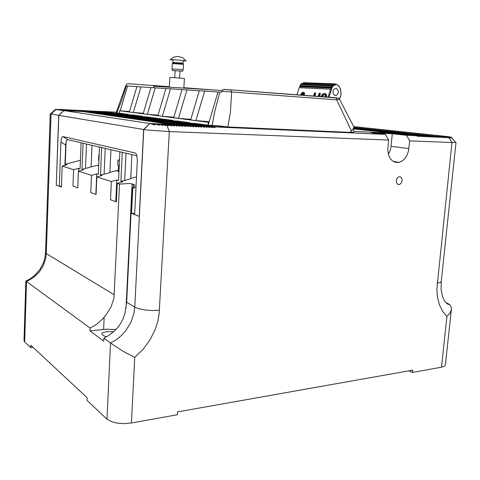 <?xml version="1.0" encoding="UTF-8"?>
<svg xmlns="http://www.w3.org/2000/svg" width="480" height="480" viewBox="0 0 480 480"><rect width="100%" height="100%" fill="white"/><g stroke="black" fill="none" stroke-linecap="round" stroke-linejoin="round"><path stroke-width="0.72" d="M173.832 87.48L169.512 87.216M183.834 88.098L184.386 78.48L173.526 77.598L169.872 77.442L169.338 87.198M117.294 116.034L116.922 115.962M118.944 116.04L117.21 115.866M133.788 117.396L131.604 116.508L129.978 117.09L128.352 116.268L126.804 116.88L125.502 116.088L124.212 116.724L122.952 115.95L121.698 116.604L120.726 115.866L118.83 115.872M198.342 125.868L136.752 117.006L134.484 117.336M87.138 111.954L177.822 124.788M137.634 118.944L137.274 118.878M139.29 118.938L137.556 118.77M157.098 119.886L154.638 120.348L152.43 119.412L150.744 120.024L148.998 119.16L147.528 119.808L146.058 118.974L144.606 119.64L143.406 118.836L142.11 119.526L141.108 118.752L139.176 118.764M98.862 113.388L98.478 113.322M100.5 113.406L100.14 113.178L99.798 113.574M114.342 114.684L112.728 113.874L111.138 114.426L109.548 113.64L108.21 114.228L106.818 113.466L105.522 114.072L104.4 113.334L103.188 113.958L102.27 113.256L100.386 113.244M135.942 116.946L117.378 114.318L115.392 114.654M160.194 122.178L159.864 122.07M161.844 122.154L160.116 121.992M180.552 123.144L177.888 123.624L175.56 122.634L173.622 123.27L171.906 122.364L170.364 123.048L168.786 122.172L167.31 122.88L166.074 122.034L164.724 122.76L163.704 121.95L161.724 121.974M176.94 124.95L177.42 124.674M103.332 114.06L104.004 113.934M122.268 116.772L122.982 116.64M106.632 114.306L107.4 114.252M125.748 117.036L126.558 116.976M109.476 114.492L110.16 114.42M128.724 117.228L129.438 117.15M112.02 114.63L112.632 114.552M131.37 117.372L132 117.282M114.294 114.732L114.834 114.642M133.716 117.474L134.268 117.378M116.28 114.798L116.73 114.696M135.744 117.528L136.2 117.426M117.864 114.804L118.164 114.684M137.334 117.528L137.628 117.402M198.6 125.652L199.044 125.718M105.54 112.878L198.792 125.622M143.196 119.772L143.958 119.634M146.874 120.054L147.726 119.988M150 120.252L150.738 120.168M152.748 120.396L153.402 120.306M155.172 120.498L155.742 120.396M157.242 120.552L157.704 120.432M158.826 120.534L159.108 120.396M89.466 112.074L98.652 113.166M91.782 112.188L100.206 113.172M94.098 112.302L102.156 113.232M96.402 112.422L104.364 113.334M98.694 112.536L106.818 113.466M100.986 112.65L109.548 113.64M103.266 112.764L112.68 113.874M166.446 123.102L180.408 124.902M179.658 125.064L180.126 124.794M182.358 125.184L171.24 123.33M182.628 124.95L183.234 125.034L182.502 125.19M185.052 125.298L174.102 123.42L185.706 125.058L185.196 125.31M187.728 125.412L176.91 123.564L188.418 125.184L187.872 125.43M190.398 125.526L179.286 123.66L191.124 125.37M181.11 123.9L193.776 125.484M193.056 125.64L193.512 125.388M182.676 123.87L182.94 123.72M195.702 125.754L196.416 125.604M136.896 155.748L67.482 139.632L66.336 141.054L65.748 143.832L64.908 165.36M118.116 113.424L210.69 126.078L118.116 113.424M135.852 153.468L135.054 152.934L135.972 153.618L136.698 155.082L137.352 160.098L134.64 214.614L139.386 216.354M65.664 145.026L60.924 141.996L61.59 137.994L62.136 136.944L62.904 136.572L67.668 139.644M174.216 124.83L174.978 124.668M82.644 111.546L172.248 124.548M208.776 126.318L209.208 126.12M206.184 126.21L206.874 126.06M203.58 126.096L204.276 125.946M200.964 125.982L201.666 125.832M107.808 112.992L201.414 125.736M110.064 113.1L204.024 125.856M112.314 113.214L206.622 125.97M114.558 113.328L114.9 113.178M84.798 111.84L174.696 124.554M382.53 130.992L379.596 130.374L377.322 130.728M383.07 130.866L403.596 133.068L402.39 133.572M401.88 133.572L400.632 132.84L382.68 130.914M379.8 130.908L380.118 130.854M377.808 130.8L378.198 130.752M375.348 130.644L375.834 130.602M372.03 130.5L372.846 130.386M366.774 129.816L367.854 129.948M355.224 128.034L379.668 130.38M355.824 127.998L374.82 129.948L373.536 130.428M372.798 130.368L371.886 129.732L355.386 127.962M412.296 134.214L408.978 133.536L406.392 133.89M427.242 135.846L412.44 134.136M409.578 134.142L409.902 134.082M407.532 134.034L407.94 133.98M404.982 133.872L405.486 133.83M401.49 133.722L402.354 133.602M395.856 132.99L397.032 133.128M405.228 133.794L403.596 133.068M376.134 130.62L374.82 129.948M398.55 132.924L396.474 132.738M369.846 129.81L367.83 129.624M400.518 132.846L398.496 132.846M371.748 129.732L369.798 129.732M396.516 132.816L396.168 132.588L395.79 132.984M367.866 129.696L367.158 129.858M394.896 132.75L393.714 132.654M366.27 129.63L365.064 129.534M372.642 130.35L393.216 132.69M353.862 128.952L409.302 134.928L353.874 128.844M413.058 135.12L412.704 135.198M353.796 126.624L448.098 136.644L434.094 136.134M98.844 155.166L98.592 160.368L98.742 155.148L99.156 155.196M98.622 160.368L98.934 160.398M118.02 160.05L117.768 165.516L117.9 160.026L119.49 160.194M117.768 165.516L119.238 165.672M117.906 160.026L119.508 159.888M339.804 97.992L340.386 97.386L340.284 96.288L340.836 95.934L341.046 94.806L340.668 94.248L341.16 93.3L340.692 91.962L340.962 90.396L340.386 89.862L340.674 89.196L340.356 88.308L339.726 88.056L339.456 86.622L338.61 86.34L338.64 85.614L337.338 85.212L337.152 84.444L336.192 84.018L335.724 83.922L335.592 85.068L334.464 85.164L335.592 85.068L335.724 83.922L334.98 83.91L334.578 84.552L333.258 84.534L333.15 85.26L332.334 85.356L331.896 86.874L331.164 87.462L299.814 86.028L299.952 85.65L331.308 87.06M339.546 99.132L339.486 98.262L340.122 98.01M338.364 92.298L337.236 94.752L336.108 95.424L335.004 95.454L333.258 93.894L333.024 90.984L334.23 88.98L336.258 88.446L338.016 90.006L338.364 92.298M331.986 87.87L332.982 86.13L334.464 85.164L333.168 85.938L332.202 87.318L328.932 97.2L331.986 87.87M331.164 87.462L331.176 88.878L330.594 89.196L327.996 97.128M330.954 88.092L299.616 86.628L299.88 87.174L299.502 87.678M331.83 86.034L300.45 84.678L300.27 85.662L331.644 87.072M300.45 84.678L300.936 84.036L332.334 85.356M333.246 84.546L301.818 83.262L301.578 84.06M301.818 83.262L333.456 84.414M334.98 83.91L303.504 82.662L303.288 83.19M303.504 82.662L335.1 83.898M300.51 95.094L301.83 92.784L303.144 92.166L304.488 93.048L304.326 95.376M325.416 93.672L326.532 94.83L326.574 97.026M320.808 96.594L322.488 94.188L324.528 93.366L325.974 94.428L326.052 96.918M325.254 96.87L325.194 95.1L324.21 94.356L322.782 94.956L321.6 96.648M324.876 94.62L323.544 94.98L322.194 96.684M304.236 92.64L303.75 92.406L304.086 93.33L303.792 95.334M303.12 95.286L303.33 93.672L302.832 93.12L301.98 93.612L301.17 95.142M303.216 93.36L301.734 95.184M396.246 180.588L396.414 182.46L397.236 183.894L398.508 184.542L399.828 184.32L401.148 183.192L401.862 181.788L402.138 180.108L401.796 178.302L400.518 176.85L398.514 176.868L396.99 178.326L396.246 180.588M83.082 143.232L82.032 169.362L91.11 166.926L92.01 145.308M101.67 147.552L100.476 175.008L107.316 173.436L109.902 172.41L110.928 149.706M122.286 152.352L120.924 181.272L128.55 179.46L130.722 178.488L131.892 154.584M106.584 336.756L104.202 335.988L102.156 334.566L101.766 333.786L102.504 332.814L106.764 331.65L113.502 331.812M353.628 126.414L354.006 127.344L353.568 132.324L349.812 132.33L351.522 131.19L336.702 99.822L221.94 91.272L223.068 89.808L224.652 89.394L337.956 98.052L339.576 99.234L336.702 99.822L336.384 98.496L335.652 97.698L230.346 89.796M116.19 112.68L117 112.854L116.208 112.338L116.19 112.68M211.926 125.688L228.072 126.954L219.258 125.862L208.158 125.178L218.01 91.908L219.81 92.022L214.812 111.378L212.124 125.694M152.058 123.978L156.42 124.158L158.88 125.232L160.392 124.452L162.528 125.472L163.782 124.656L165.852 125.628L166.752 124.806L169.308 131.586L147.486 130.02L143.79 129.528L149.808 123.468L154.446 124.878L155.772 124.398M152.952 123.72L152.148 123.858M154.944 124.02L156.126 124.152M155.76 123.846L154.968 123.978M157.752 124.14L160.158 124.458M158.562 123.966L157.776 124.104M160.548 124.26L166.548 124.854M161.352 124.086L160.824 124.008M163.332 124.38L169.356 124.974L168.48 125.772L166.752 124.806M164.13 124.206L163.608 124.134M166.104 124.494L172.152 125.094L171.156 125.874L169.356 124.974M166.896 124.326L166.38 124.254M168.864 124.614L174.936 125.214L174.066 126.012L172.152 125.094M169.65 124.446L169.14 124.374M171.618 124.734L177.708 125.334L176.838 126.132L174.936 125.214M172.392 124.566L171.888 124.494M174.354 124.854L180.468 125.454L179.598 126.252L177.708 125.334M174.954 124.644L174.624 124.614M177.078 124.968L183.216 125.574L182.232 126.354L180.468 125.454M177.84 124.806L177.348 124.734M179.796 125.088L185.952 125.694L185.088 126.486L183.216 125.574M180.39 124.89L180.066 124.854M190.542 125.55L196.776 126.168L196.038 126.954L194.346 126.018L193.344 126.84L191.586 125.892L190.53 126.72L188.994 125.796L187.818 126.606L185.952 125.694M191.274 125.394L190.806 125.328M193.2 125.664L199.458 126.282L198.612 127.068L196.776 126.168M193.926 125.508L193.464 125.442M196.566 125.622L195.846 125.778M199.194 125.736L198.48 125.892M201.816 125.85L201.108 126.006M204.426 125.964L203.724 126.114M207.024 126.078L206.328 126.228M136.902 86.67L127.542 86.004L120.18 110.82L119.592 110.79L208.338 122.256L208.158 125.178L195.06 123.408L189.462 123.15L211.938 126.216L208.92 126.342M55.32 109.5L63.81 110.592L58.794 115.392L56.31 185.076L59.322 186.21L60.924 141.996M114.456 113.31L128.67 114.432L117 112.854M112.212 113.202L112.776 113.124M109.962 113.088L110.532 113.016M107.706 112.974L108.276 112.902M105.438 112.86L106.014 112.788M103.164 112.746L103.746 112.674M100.884 112.632L101.472 112.56M98.598 112.518L99.186 112.446M96.3 112.404L96.894 112.332M93.996 112.29L94.596 112.212M91.686 112.176L92.286 112.098M89.364 112.056L89.976 111.984M87.036 111.942L87.654 111.864M84.702 111.828L85.32 111.75M209.358 126.102L215.46 126.936L214.572 127.752L212.874 126.822L211.956 127.644L210.252 126.708L209.334 127.53L207.618 126.594L206.694 127.416L205.032 126.486L204.048 127.302L202.434 126.384L201.39 127.188L199.458 126.282M64.518 109.608L63.804 109.728M66.132 109.824L66.822 109.728M69.12 109.842L68.412 109.956M71.412 109.956L70.71 110.07M73.692 110.076L72.996 110.19M75.966 110.19L75.276 110.304M78.234 110.304L77.55 110.418M80.496 110.424L79.812 110.532M82.074 110.64L82.746 110.538M84.324 110.754L84.99 110.652M87.228 110.766L86.562 110.874M88.8 110.982L89.46 110.88M91.026 111.096L91.686 110.994M93.252 111.21L93.9 111.102M95.466 111.324L96.108 111.216M97.668 111.432L98.316 111.33M99.87 111.546L100.506 111.444M102.066 111.654L114.798 113.166M61.512 109.584L61.956 109.452M63.72 110.58L58.704 115.374L50.574 113.772M57.372 109.422L67.986 110.802M59.328 109.488L59.922 109.344M115.854 329.574L106.176 329.214L89.976 330.888L103.74 341.082L103.872 338.16L108.468 335.616L113.742 331.602L117.492 327.804L120.564 323.682L123.162 318.612L124.968 313.248L126.654 302.238L134.778 307.128L143.79 129.528M89.976 330.888L90.096 328.068L94.566 325.644L98.712 322.638L102.462 319.116L106.458 314.274L111.18 306.612L113.922 298.314L119.508 184.098L117.234 183.384L116.376 201.846L110.514 199.722L111.342 181.53L96.816 176.964L96.066 194.49L90.792 192.582L91.518 175.296L78.414 171.18L77.754 187.86L72.984 186.132L73.62 169.668L62.184 166.074L67.086 164.784L65.31 164.244L79.77 160.452L80.418 160.632M134.7 213.372L131.538 213.444L132.78 188.274L132.276 188.112L134.382 186.618L134.862 185.244L133.596 184.326L129.624 183.468L119.508 184.098M127.542 86.004L126.348 85.926L121.242 101.526L116.88 112.818M221.94 91.272L221.634 92.142L219.81 92.022M126.348 85.926L125.754 85.89L125.994 85.17L116.208 112.362M455.652 142.296L452.82 142.536L409.662 140.868L408.432 151.386L406.356 156.486L403.98 159.528L402.108 161.028L399.048 162.336L396.414 162.492L393.894 161.766L391.656 160.182L389.826 157.848L388.542 154.902L387.792 149.748L388.62 140.058L169.308 131.586L159.102 314.028L157.722 321.54L155.406 328.932L150.258 339.51L143.286 349.11L134.742 357.342L131.376 423.006L123.288 423.636L117.18 423.12L111.84 421.824L106.986 419.154L110.538 343.044L123.252 351.366L134.742 357.342M451.398 309.36L445.362 364.956L444.276 366.318L441.456 367.23L446.94 316.38L450.036 313.002L451.398 309.36L451.248 307.194L450.264 305.262L448.206 303.636L447.156 303.198L447.102 303.702M24.684 341.94L24 340.584L25.836 280.92L26.55 281.508L24.684 341.94L30.744 347.628L33.054 347.364M223.956 89.448L230.736 89.922L231.684 92.004L230.406 112.332L227.868 126.93M434.328 136.038L354 127.41L351.522 131.19M339.504 99.108L353.994 127.116M169.368 86.676L128.376 83.682L127.032 83.97L126.072 85.026M353.646 131.412L391.932 133.14L409.518 134.952M417.06 135.912L411.42 135.06M412.884 135.222L413.238 135.138M421.458 136.614L421.944 136.608L422.13 135.99L415.056 135.216M423.282 136.692L423.762 136.686L423.942 136.068L416.862 135.3M425.094 136.77L425.574 136.764L425.754 136.152L418.662 135.378M426.9 136.854L427.374 136.842L427.554 136.23L420.462 135.456M428.7 136.932L429.174 136.92L429.354 136.308L422.25 135.534M430.5 137.01L430.968 136.998L431.142 136.386L424.032 135.612M432.288 137.082L432.75 137.076L432.924 136.464L425.808 135.69M434.07 137.16L434.508 137.172L434.706 136.542L427.578 135.768M435.114 136.698L429.348 135.846M436.884 136.776L431.106 135.924M438.654 136.854L432.858 136.002M434.274 136.158L434.604 136.08M436.02 136.23L436.35 136.158M437.754 136.308L438.084 136.236M439.488 136.386L439.812 136.308M441.216 136.458L441.54 136.386M442.932 136.536L443.256 136.464M444.648 136.608L444.966 136.536M446.358 136.686L446.676 136.614M215.46 126.936L385.506 134.376L371.442 132.792L392.28 133.722L390.822 148.134L389.982 151.11L388.374 154.326M26.13 281.01L25.836 280.92M447.39 137.238L448.836 137.154L450.03 137.892L450.282 137.196L451.302 137.916L451.278 137.208L455.832 142.512M448.632 137.37L448.224 137.808L447.012 137.07L446.562 137.748L445.308 136.992L444.888 137.676L443.532 136.92L443.076 137.598L441.786 136.842L441.39 137.526L440.004 136.77M439.92 136.992L439.566 137.442L438.246 136.698M438.156 136.914L437.808 137.37L436.476 136.62M436.392 136.836L435.966 137.28L434.706 136.542M434.442 137.202L432.924 136.464M432.666 137.124L431.142 136.386M430.878 137.046L429.354 136.308M429.084 136.974L427.554 136.23M427.284 136.896L425.754 136.152M425.484 136.818L423.942 136.068M423.672 136.74L422.13 135.99M421.854 136.656L420.366 135.9L419.772 136.584L418.476 135.834M418.386 136.056L418.014 136.518L416.742 135.744L406.512 135.294L392.28 133.722M450.168 136.986L448.284 136.662M451.428 137.346L446.514 136.596M451.68 137.37L452.016 137.856M337.02 97.86L336.444 97.704M119.22 166.062L118.536 165.882L119.238 165.678M179.958 71.034L175.11 70.686M183.204 60.954L185.91 60.816L178.368 60.042L170.34 59.67L173.016 60.204M179.952 71.112L182.694 71.208L183.186 69.756L177.912 69.222L172.056 68.94L172.356 70.44L175.11 70.764M182.706 71.202L172.362 70.452M446.94 316.38L442.686 311.43L439.482 305.016L437.496 297.426L436.842 288.996L451.98 142.506L448.776 137.148M103.872 338.16L110.538 343.044L116.136 339.81L121.224 335.706L125.664 330.864L130.836 322.524L133.95 313.38L134.778 307.128L138.306 308.598L145.278 310.014L151.416 310.5L159.432 310.266M55.974 109.416L51.054 114.102L46.266 253.836L45.666 258.774L43.194 265.932L38.994 272.376L33.324 277.692L26.55 281.508L90.096 328.068M445.884 302.622L447.156 303.198M114.312 294.81L45.528 253.134L50.22 113.868M449.748 304.698L447.996 304.248L446.028 302.766L444.114 300.174L442.518 296.55L441.132 289.614L441.234 281.574L440.13 282.522L437.16 283.104M173.04 59.718L172.89 62.454L182.28 63.048L183.072 63.198L183.132 63.708L172.662 63.012M183.24 63.786L183.498 64.332L172.344 63.516L172.89 62.454M326.04 94.026L325.548 93.78M25.986 281.076L30.48 278.634L34.59 275.484L39.762 269.634L43.416 262.77L44.868 257.856L45.474 252.852M186.144 60.876L182.766 57.756L178.038 56.37L173.682 57.144L170.1 59.694M61.452 186.18L59.322 186.21M117.09 115.8L103.89 113.916M137.436 118.704L122.862 116.622M118.65 115.794L107.1 114.15M138.99 118.686L126.24 116.874M120.636 115.848L109.896 114.33M141.018 118.734L129.162 117.054M122.916 115.95L112.392 114.468M143.37 118.836L131.754 117.198M125.466 116.088L114.624 114.564M146.016 118.974L134.058 117.294M128.31 116.268L116.556 114.624M148.998 119.16L136.026 117.348M131.604 116.508L118.056 114.618M152.466 119.418L137.52 117.336M160.008 121.926L143.832 119.616M161.544 121.89L147.396 119.88M163.608 121.932L150.45 120.072M166.032 122.028L153.15 120.21M168.786 122.172L155.526 120.306M171.906 122.364L157.53 120.354M175.578 122.64L159.012 120.33M182.826 124.914L170.892 123.222M196.158 125.508L182.85 123.654M171.96 124.434L149.67 123.45L63.81 110.592L82.824 111.552M149.67 123.45L143.658 129.504L58.794 115.392M135.054 152.934L62.904 136.572M143.658 129.504L139.248 216.354M380.778 130.488L409.794 133.614M410.112 133.65L430.824 135.882M353.982 127.596L380.484 130.452M383.07 130.836L403.74 133.068M382.638 130.896L400.632 132.84M355.338 127.944L371.856 129.732M381.552 130.884L398.202 132.69M354.234 127.926L369.51 129.582M380.016 130.824L396.24 132.582M367.524 129.486L353.946 127.998L367.596 129.48M378.072 130.722L394.692 132.528M353.94 128.1L366.06 129.42M375.684 130.572L393.606 132.522M353.928 128.202L364.95 129.402M353.922 128.31L364.458 129.456L353.922 128.322M353.91 128.412L416.574 135.252M412.746 134.04L429.06 135.804M412.404 134.112L427.296 135.726M411.348 134.112L425.526 135.648M409.8 134.058L423.744 135.57M407.814 133.95L421.962 135.486M405.33 133.794L420.174 135.408M402.138 133.56L418.374 135.33M432.504 135.966L353.994 127.5L432.576 135.96M353.904 128.52L414.768 135.168M412.872 135.096L353.892 128.628L412.95 135.09M353.886 128.736L411.132 135.012M296.922 94.824L299.274 87.672L330.594 89.196M299.616 86.628L299.814 86.028M318.126 96.396L319.182 93.174L319.962 93.222L320.454 93.462L319.458 96.498M313.488 96.054L314.52 92.916L315.288 92.958L315.78 93.198L314.814 96.15M315.288 92.958L314.256 96.108M319.962 93.222L318.9 96.456M324.21 94.356L324.702 94.596M304.062 93.03L304.548 93.264M302.832 93.12L303.156 93.276M85.512 168.426L86.508 144.03M104.088 174.012L105.222 148.38M124.68 180.204L125.97 153.204M216.012 90.09L183.852 87.738M326.478 97.014L320.838 96.6M116.274 112.194L102.51 111.486M349.812 132.33L228.072 126.954M56.31 185.04L58.704 115.374M385.506 134.376L388.62 140.058M56.226 185.046L61.422 187.002L62.184 166.074M189.858 122.706L184.296 122.448L172.254 120.804L177.72 121.062L189.858 122.706L189.828 123.168M172.89 120.408L167.46 120.156L141.39 116.598L146.604 116.856L172.89 120.408L172.866 120.834M142.41 116.286L127.5 114.708L132.594 114.96L142.41 116.286L142.392 116.646M173.688 117.726L182.034 89.562L186.96 89.88L178.524 118.35L173.688 117.726M157.884 115.686L165.936 88.512L170.526 88.806L162.384 116.268L157.884 115.686M190.68 119.922L199.344 90.69L204.654 91.032L195.894 120.594L190.68 119.922M143.148 113.79L150.936 87.528L155.214 87.81L147.354 114.33L143.148 113.79M129.384 112.008L136.92 86.616L140.922 86.88L133.314 112.518L129.384 112.008M129.534 111.516L120.18 110.82M217.986 91.992L204.654 91.032M209.19 121.698L195.894 120.594M150.918 87.594L140.922 86.88M143.304 113.28L133.314 112.518M199.32 90.768L186.96 89.88M190.848 119.352L178.524 118.35M165.918 88.572L155.214 87.81M158.04 115.158L147.354 114.33M182.01 89.628L170.526 88.806M173.85 117.18L162.384 116.268M132.276 188.112L126.654 302.238M131.376 423.006L177.366 414.732L177.534 411.924L412.764 370.116L412.524 372.438L441.456 367.23M106.986 419.154L87 400.404L87.12 397.656L30.816 345.282L30.744 347.628M408.924 370.8L412.524 372.438M131.538 213.444L139.386 216.408M153.558 87.702L153.63 86.232L222.36 90.48M130.722 178.488L136.524 176.844M118.308 170.736L116.046 170.718L118.962 171.546L118.278 171.354L118.536 165.882M115.77 201.624L116.772 180L118.542 180.54L119.886 151.788M109.902 172.41L116.046 170.718M98.718 165.354L97.032 165.336L98.7 165.81M91.518 175.296L96.744 173.868L98.334 174.354L99.51 147.054M91.11 166.926L97.032 165.336M80.424 160.458L79.77 160.452M66.15 141.636L65.31 164.244M78.54 171.144L78.654 168.33L80.094 168.768L81.126 142.776M117.234 183.384L122.724 181.824L120.924 181.272M136.002 187.338L132.78 188.274M96.816 176.964L102.096 175.506L100.476 175.008M116.772 180L111.342 181.53M78.414 171.18L83.496 169.812L82.032 169.362M78.654 168.33L73.62 169.668M208.338 122.256L209.016 122.286M119.592 110.79L119.478 113.184M128.652 114.762L128.67 114.432M95.862 194.418L96.744 173.868M409.662 140.868L406.512 135.294M120.852 115.932L122.508 116.166M141.24 118.818L142.95 119.064M123.162 116.034L125.01 116.298M143.622 118.926L145.542 119.196M125.736 116.178L127.806 116.466M146.304 119.07L148.464 119.376M128.622 116.364L131.004 116.7M149.322 119.262L151.83 119.616M152.874 119.532L156.366 120.018M176.01 122.76L179.754 123.282M113.04 113.976L116.124 114.402M131.988 116.616L135.264 117.078M163.83 122.022L165.594 122.274M166.29 122.124L168.294 122.406M169.08 122.274L171.348 122.592M172.254 122.478L174.9 122.844M98.772 113.232L99.906 113.394M102.36 113.31L103.974 113.538M104.598 113.418L106.386 113.67M107.082 113.556L109.062 113.832M109.842 113.736L112.11 114.054M407.706 133.626L404.256 133.248M378.552 130.47L375.312 130.122M403.134 133.236L401.004 133.008M374.25 130.11L372.21 129.888M367.296 129.672L366.24 129.558M395.934 132.786L394.866 132.672M409.482 134.946L416.718 135.744M103.614 329.418L104.166 317.184M126.006 308.382L132.126 183.876M133.23 187.548L133.392 184.26M391.086 146.292L408.906 148.602M445.656 137.16L446.904 137.298M443.91 137.088L445.164 137.22M442.164 137.01L443.424 137.142M440.412 136.932L441.672 137.07M418.896 135.99L420.216 136.134M450.54 137.358L451.272 137.436M449.112 137.316L450.198 137.43M210.546 126.822L212.532 127.098M207.918 126.708L209.91 126.984M205.272 126.588L207.276 126.864M202.614 126.468L204.63 126.75M199.944 126.354L201.972 126.636M167.034 124.89L169.206 125.208M213.174 126.936L215.142 127.212M160.686 124.536L163.332 124.926M156.762 124.248L159.858 124.71M87.33 111.822L177.21 124.716M103.626 113.934L117 115.842M122.58 116.64L137.352 118.752M106.878 114.174L118.518 115.83M126.006 116.898L138.858 118.722M109.698 114.354L120.48 115.884M128.958 117.084L140.856 118.77M112.218 114.492L122.742 115.98M131.574 117.222L143.19 118.866M121.248 116.43L122.052 116.544M141.642 119.346L142.476 119.46M114.474 114.594L125.268 116.112M132.708 117.162L145.812 118.998M144.084 119.454L145.008 119.586M123.612 116.544L124.5 116.67M116.43 114.654L128.094 116.286M135.9 117.378L148.764 119.184M146.826 119.61L147.858 119.754M126.24 116.694L127.23 116.832M117.972 114.66L131.346 116.526M137.436 117.372L152.196 119.43M149.928 119.814L151.122 119.982M129.198 116.892L130.332 117.048M105.726 112.746L116.748 114.282M153.636 120.108L155.244 120.33M143.532 119.634L159.924 121.974M147.15 119.904L161.406 121.932M150.24 120.102L163.44 121.968M152.964 120.246L165.846 122.064M164.25 122.574L165.102 122.694M155.364 120.342L168.576 122.202M166.776 122.682L167.736 122.82M157.398 120.39L171.666 122.388M169.632 122.838L170.712 122.994M158.928 120.372L175.29 122.652M172.884 123.054L174.144 123.234M176.814 123.366L178.542 123.606M89.652 111.936L98.556 113.208M91.974 112.056L100.074 113.208M94.284 112.17L102 113.262M96.588 112.284L104.196 113.358M102.75 113.79L103.53 113.898M98.886 112.404L106.632 113.49M105.036 113.898L105.894 114.024M101.172 112.518L109.338 113.664M107.568 114.048L108.516 114.18M103.452 112.632L112.434 113.886M110.394 114.234L111.474 114.39M113.724 114.498L114.462 114.6M166.8 122.958L179.922 124.836M181.266 123.732L193.32 125.424M182.772 123.696L195.966 125.538M84.99 111.702L174.486 124.596M107.994 112.86L201.222 125.772M110.25 112.974L203.838 125.886M112.5 113.088L206.442 126M114.744 113.202L209.034 126.114M355.848 127.902L374.682 129.948M408.912 133.536L381.456 130.572M402.024 133.56L401.658 133.518M398.112 132.696L381.498 130.896M369.426 129.588L354.18 127.938M396.168 132.594L379.944 130.83M394.638 132.534L377.982 130.728M366.006 129.426L353.94 128.118M393.57 132.534L375.57 130.572M364.914 129.414L353.928 128.22M393.204 132.606L372.492 130.35M430.752 135.888L410.862 133.746M428.988 135.81L412.752 134.058M425.448 135.654L411.294 134.118M423.672 135.576L409.728 134.064M421.89 135.498L407.718 133.956M420.096 135.42L405.21 133.8M418.302 135.336L401.982 133.56M434.25 136.044L354 127.416M416.496 135.258L353.91 128.43M414.69 135.18L353.898 128.538M411.054 135.018L353.88 128.748M175.116 70.608L174.726 77.676M179.958 70.962L179.562 78.024M336.108 95.424L334.674 95.346M332.94 85.404L332.58 85.392M334.62 84.54L334.272 84.528M330.864 89.196L299.532 87.672M397.656 184.23L399.228 184.518M55.482 109.356L50.37 113.958M393.348 161.472L399.048 162.336M456 142.44L441.234 281.574M448.116 137.772L448.47 137.808M439.644 136.29L446.988 137.076M446.382 137.694L446.736 137.736M437.916 136.218L445.248 137.004M444.642 137.622L444.996 137.658M436.176 136.14L443.508 136.926M442.896 137.544L443.256 137.586M434.436 136.062L441.756 136.848M441.138 137.466L441.504 137.508M439.38 137.394L439.746 137.43M437.616 137.316L437.988 137.358M435.846 137.238L436.218 137.28M413.052 135.12L420.306 135.912M419.634 136.536L420.03 136.578M417.798 136.458L418.2 136.5M444.804 136.518L451.212 137.202M443.088 136.446L450.222 137.208M449.814 137.844L450.12 137.874M441.372 136.368L448.716 137.154M448.212 136.668L449.292 136.782M55.98 109.248L65.586 110.682M59.58 109.326L70.38 110.922M61.782 109.428L72.768 111.048M64.098 109.548L75.15 111.168M66.408 109.662L77.52 111.288M68.706 109.782L79.884 111.408M71.004 109.902L82.236 111.528M73.29 110.016L84.894 111.69M75.564 110.136L87.228 111.804M77.838 110.25L89.556 111.924M80.1 110.364L91.872 112.038M82.356 110.478L94.188 112.158M84.606 110.598L96.492 112.272M86.85 110.712L98.784 112.386M89.082 110.826L101.07 112.506M91.314 110.94L103.356 112.62M93.534 111.054L105.624 112.734M95.748 111.168L107.892 112.848M97.95 111.282L110.148 112.962M102.342 111.504L114.642 113.19M100.152 111.39L112.398 113.076M206.586 126.018L212.682 126.858M211.302 127.446L212.232 127.572M203.982 125.904L210.06 126.744M208.668 127.326L209.61 127.458M201.366 125.79L207.426 126.63M206.028 127.212L206.976 127.344M198.744 125.676L204.78 126.516M203.37 127.092L204.33 127.23M196.11 125.556L202.122 126.396M200.7 126.978L201.672 127.116M198.024 126.858L199.002 126.996M195.33 126.738L196.326 126.882M188.136 125.208L194.088 126.048M192.63 126.618L193.632 126.762M185.454 125.088L191.388 125.928M189.918 126.498L190.932 126.648M182.766 124.974L188.676 125.814M187.194 126.378L188.22 126.528M184.458 126.258L185.49 126.408M181.71 126.138L182.754 126.288M178.95 126.012L180.006 126.168M176.178 125.892L177.246 126.048M173.394 125.766L174.474 125.928M170.598 125.646L171.696 125.808M167.79 125.52L168.9 125.682M209.178 126.132L215.292 126.972M213.93 127.56L214.848 127.686M164.88 125.382L166.068 125.556M158.028 123.888L163.518 124.698M161.604 125.19L162.96 125.388M155.226 123.762L160.068 124.482M157.86 124.926L159.432 125.16M152.406 123.642L156.012 124.176M153.228 124.53L155.286 124.842M172.344 63.516L172.044 68.952M183.498 64.332L183.186 69.756M183.228 60.468L183.072 63.198"/></g></svg>

